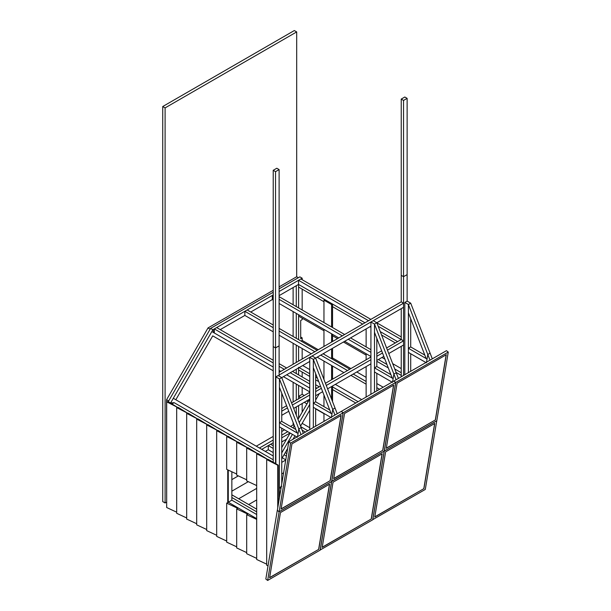 <?xml version="1.0" encoding="UTF-8"?>
<svg xmlns="http://www.w3.org/2000/svg" width="611" height="611" viewBox="0 0 611 611"><rect width="100%" height="100%" fill="white"/><g stroke="black" fill="none" stroke-linecap="round" stroke-linejoin="round"><path stroke-width="0.92" d="M165.1 502.968L162.732 501.593L162.732 106.528L165.1 107.895L165.1 502.968L166.681 502.051M162.732 106.528L294.326 30.55L296.694 31.917L165.1 107.895M298.382 277.715L296.694 276.737L296.694 31.917M273.216 290.294L208.023 327.931L166.574 399.724L168.682 400.938L166.574 399.724L166.681 500.47M256.276 446.19L273.216 436.407M281.747 431.488L284.589 429.846M290.485 426.44L293.12 424.92L294.326 425.623M287.75 431.672L281.747 435.131L287.75 431.672M273.216 440.057L259.438 448.016L273.216 440.057M208.023 327.931L210.138 329.153L208.023 327.931M296.694 276.737L279.112 286.887M293.12 424.92L293.12 422.499M293.12 401.946L293.12 382.265M293.12 371.74L293.12 371.068M293.12 364.263L293.12 343.29M293.12 336.485L293.12 311.564M293.12 304.759L293.12 287.56M296.274 285.734L296.274 306.585L296.274 285.734M296.274 313.39L296.274 338.311L296.274 313.39M296.274 345.116L296.274 362.438L296.274 345.116M296.274 369.25L296.274 373.565L296.274 369.25M296.274 384.09L296.274 400.121L296.274 384.09M296.274 406.934L296.274 415.06L296.274 406.934M290.065 433.008L281.747 437.812M273.216 442.731L261.752 449.352M265.334 451.414L268.275 449.719L273.216 452.575M281.747 441.944L286.597 439.141M174.15 402.649L170.576 403.008L168.262 401.664L210.574 328.405L212.888 329.749L214.369 333.026L212.888 329.749L210.574 328.405L273.216 292.241M172.081 403.871L174.158 402.649L170.576 403.008L168.262 401.664L177.732 407.491L166.681 401.824L168.262 401.664M279.112 288.835L299.856 276.859L302.17 278.196L279.112 291.508M250.747 312.022L272.323 299.566L272.323 295.434L273.216 294.914L212.888 329.749L170.576 403.008M220.212 329.65L244.851 315.429L273.216 331.804M279.112 295.64L298.535 284.428L364.966 322.784M302.17 279.716L302.17 278.196M300.696 337.035L302.17 337.883L300.696 338.738L300.696 320.5L302.17 319.652L302.17 318.194M302.17 423.347L309.746 427.715M302.17 412.158L302.17 403.527M298.588 399.029L298.588 396.356L302.17 394.286L302.17 387.496M302.17 376.964L302.17 372.046M302.17 359.039L302.17 348.522M301.063 341.075L302.17 340.442L302.17 337.883M302.17 309.983L302.17 289.14M298.588 284.459L298.588 307.921M323.96 330.772L298.588 316.124L298.588 314.726L298.588 339.647M298.588 346.452L298.588 361.101M298.588 367.906L298.588 374.902M298.588 385.426L298.588 398.784M298.588 405.589L298.588 418.359M302.117 430.121L305.477 432.061L302.117 430.121M268.275 449.719L268.275 445.587L270.589 444.25L273.216 445.77M285.222 452.698L286.811 453.614M282.274 457.807L285.772 459.823M268.275 445.587L273.216 448.443M284.062 454.706L286.406 456.058M231.852 494.826L256.689 509.162M231.852 497.499L256.689 511.835M231.852 471.768L231.852 500.172L228.277 502.242L228.27 470.088L228.277 502.242L256.689 518.647L248.272 513.782L247.745 514.088L236.686 508.917L238.267 508.008L237.74 508.314L226.689 503.143L228.27 502.234L248.272 513.782L246.691 514.691L246.691 553.711L256.689 558.385M231.852 500.172L256.689 514.508M174.158 402.68L273.216 459.755M300.78 426.669L307.799 430.724M302.17 394.286L304.27 395.508M304.27 402.313L306.959 403.863M315.643 408.874L323.96 413.678M298.588 396.356L300.696 397.57M306.592 400.976L308.112 401.855M302.697 365.538L309.746 369.609M323.127 377.338L323.96 377.819M335.332 384.38L361.697 399.602M298.588 367.303L298.588 369.976L309.746 376.422M315.643 379.821L318.743 381.615M332.544 389.581L355.801 403.008M299.115 367.608L309.746 373.749M315.643 377.147L317.407 378.171M332.544 386.908L358.115 401.671M298.588 284.398L298.588 287.071L323.96 301.719M332.544 306.676L362.705 324.09M381.554 334.973L395.34 342.931M401.236 346.33L401.236 376.781M332.544 335.729L337.539 338.616M343.435 342.015L366.126 355.113M376.811 361.284L388.298 367.921M396.081 372.412L401.236 375.383L401.236 372.71L394.744 368.968M378.385 359.52L386.962 364.469M381.967 357.458L384.892 359.146M392.682 363.644L401.236 368.578M350.913 375.383L366.126 384.166M376.811 390.337L377.277 390.612M353.227 374.047L366.126 381.493M376.811 387.664L379.591 389.276M302.17 340.442L318.278 349.736M332.544 357.97L350.913 368.578M356.809 371.984L366.126 377.361M376.811 383.532L383.173 387.206M370.862 319.377L300.856 278.96L298.535 280.296L298.535 284.428M380.248 331.605L397.601 341.625M298.535 280.296L368.548 320.714M378.186 326.282L401.236 339.525L401.236 308.647M376.85 322.829L401.236 336.913M272.323 299.566L273.216 300.077M279.112 303.484L338.754 337.914M344.65 341.32L370.915 356.48M272.323 295.434L273.216 295.945M279.112 299.352L342.328 335.851M348.224 339.25L370.915 352.348M376.811 353.082L377.285 353.357L376.811 353.624L381.661 350.821M279.112 296.679L344.65 334.515M350.546 337.914L370.915 349.675M273.216 324.999L247.165 309.96L244.851 311.297L244.851 315.429M279.112 335.21L311.274 353.777M317.17 357.183L343.909 372.618M244.851 311.297L273.216 327.672M279.112 331.078L314.856 351.715M320.752 355.113L347.491 370.556L349.805 369.22L323.066 353.777M279.112 328.405L317.17 350.378M273.216 360.253L216.638 327.58L214.316 328.917L214.316 333.056M214.316 328.917L273.216 362.926M279.112 366.333L284.329 369.334M290.217 372.741L309.746 384.014M315.643 387.42L316.964 388.176L319.278 386.839L315.643 384.747M279.112 363.652L286.643 367.998M292.539 371.404L309.746 381.34M408.392 372.649L408.392 304.499L427.792 354.502L427.036 359.039L408.392 348.278L410.707 346.941L408.392 348.278L427.036 359.039L426.402 362.812L427.036 359.039L408.392 348.278L408.392 352.41L426.402 362.812L408.392 352.41L408.392 348.278L408.392 352.41L426.402 362.812L427.036 359.039L426.15 358.527L408.392 312.771L408.392 304.499L410.707 303.163L408.392 304.499L408.392 312.771L426.15 358.527L408.392 312.771L408.392 304.499L404.81 302.437L404.81 374.711L404.81 302.437L407.125 301.101L410.707 303.163L408.392 304.499L408.392 372.649L408.392 304.499L404.81 302.437L407.125 301.101L407.125 274.614L403.55 276.676L403.55 375.444M279.112 372.343L401.236 301.842L401.236 275.34L403.55 276.676L403.55 100.418L407.125 98.348L404.81 97.012L401.236 99.081L403.55 100.418M313.328 427.532L313.328 359.383L332.728 409.385L331.972 413.922L313.328 403.161L313.328 407.293L331.338 417.695L331.972 413.922L331.086 413.41L313.328 367.654L313.328 359.383L309.746 357.32L279.112 375.024L279.112 376.101L279.112 345.849L275.538 347.911L275.538 463.604M273.216 462.267L273.216 346.574L275.538 347.911L275.538 171.653L279.112 169.583L276.798 168.246L273.216 170.309L275.538 171.653M281.747 408.507L286.605 405.704M291.539 402.855L309.746 392.346M315.643 388.94L320.5 386.137M325.434 383.288L370.915 357.03M386.603 347.972L401.236 339.525L403.55 340.862L387.45 350.156M382.509 353.005L376.811 356.305M370.915 359.703L326.282 385.472M321.348 388.321L315.643 391.613M309.746 395.019L292.386 405.04M287.453 407.888L281.747 411.188M388.756 353.532L403.55 344.994L403.55 340.862M281.747 415.32L288.759 411.272M293.7 408.415L309.746 399.151M315.643 399.999L319.332 393.621L315.643 395.745L322.661 391.697M327.595 388.848L370.915 363.835M376.811 360.437L383.823 356.381M212.735 335.859L273.216 370.778L212.735 335.859L175.831 399.747M210.199 334.393L211.841 331.559L273.216 366.997M279.112 370.403L280.8 371.373M286.696 374.78L309.746 388.084M283.42 376.666L309.746 391.872L283.42 376.666M273.216 455.974L173.325 398.303L171.668 401.122M309.746 404.375L299.214 422.636M292.432 434.375L281.747 452.896M281.747 447.55L290.118 433.039M293.066 427.929L294.357 425.691M297.969 419.436L309.64 399.212M309.746 410.21L300.566 426.119M294.96 435.834L292.959 439.286M287.674 448.443L281.747 458.716M332.544 401.595L332.544 385.992M332.544 379.187L332.544 366.058M332.544 359.245L332.544 348.308M332.544 341.503L332.544 334.332M332.544 327.519L332.544 304.064M332.544 304.003L331.597 304.545L323.96 300.138L323.96 322.57M331.597 399.159L331.597 386.542M331.597 379.729L331.597 365.508M331.597 358.703L331.597 348.858M331.597 342.045L331.597 333.782M331.597 326.977L331.597 304.545M323.96 329.375L323.96 346.452M323.96 353.265L323.96 354.296M323.96 361.101L323.96 379.484M323.96 395.057L323.96 406.628M323.96 413.433L323.96 421.391M324.907 299.596L323.96 300.138M370.915 327.252L369.968 326.702M366.126 328.917L366.126 346.911M366.126 353.716L366.126 359.795M366.126 366.6L366.126 397.051M273.216 170.309L273.216 346.574L275.538 347.911L279.112 345.849L279.112 169.583M401.236 99.081L401.236 275.34L403.55 276.676L407.125 274.614L407.125 98.348M410.707 371.312L410.707 353.746M408.392 348.278L410.707 346.941L410.707 318.736L410.707 346.941L424.805 355.083M407.125 301.101L410.707 303.163L408.392 304.499L404.81 302.437L407.125 301.101L410.707 303.163L430.106 353.166L427.792 354.502L408.392 304.499L410.707 303.163L408.392 304.499L427.792 354.502L427.036 359.039L427.792 354.502L430.106 353.166L432.305 358.84M429.991 360.177L427.792 354.502L430.106 353.166L410.707 303.163L430.106 353.166L427.792 354.502L426.509 362.186M404.81 374.711L404.81 302.437M410.707 346.941L410.707 318.736M374.49 392.216L374.49 324.074L374.49 332.338L392.247 378.102L393.133 378.614L374.49 367.853L374.49 371.984L392.499 382.379L393.889 374.069L396.211 372.733L398.41 378.408M374.49 367.853L376.811 366.508L390.91 374.65M370.915 394.286L370.915 322.005L374.49 324.074L376.811 322.738L374.49 324.074L393.889 374.069L392.606 381.76M370.915 322.005L373.229 320.668L376.811 322.738L396.211 372.733L393.889 374.069L396.096 379.744M376.811 390.88L376.811 373.321M376.811 366.508L376.811 338.311M279.433 497.812L279.433 378.957L279.433 387.221L297.183 432.985L298.069 433.497L298.832 428.953L301.147 427.616L303.346 433.291M275.851 463.787L275.851 376.888L279.433 378.957L281.747 377.621L279.433 378.957L298.832 428.953L297.542 436.644M275.851 376.888L278.165 375.551L281.747 377.621L301.147 427.616L298.832 428.953L301.032 434.627M279.433 422.736L279.433 426.868L297.442 437.262L298.069 433.497L279.433 422.736L281.747 421.399L295.846 429.541M281.747 483.943L281.747 428.204M281.747 421.399L281.747 393.194M281.747 486.31L279.433 487.647L280.976 488.54M279.433 487.647L279.433 491.779L280.35 492.313M309.746 429.594L309.746 357.32L312.068 355.984L315.643 358.046L313.328 359.383L315.643 358.046L335.042 408.049L332.728 409.385L335.042 408.049L337.249 413.723M313.328 403.161L315.643 401.824L329.749 409.966M315.643 426.195L315.643 408.629M315.643 401.824L315.643 373.619M401.236 301.842L403.55 303.178L373.245 320.676M370.915 322.02L312.076 355.992M403.55 303.178L403.55 307.31L376.811 322.745M370.915 326.152L315.65 358.061M309.746 361.468L281.747 377.629M371.335 518.976L322.196 547.38L333.041 482.216L382.188 453.813L371.335 518.976L322.089 547.296M382.081 453.736L371.228 518.899M320.149 550.022L372.71 519.793L384.174 451.162L331.697 481.46L320.233 550.091M288.804 441.692L341.282 411.394L343.099 412.807L290.615 443.105L288.804 441.692L277.341 510.315L279.158 511.735L331.697 481.46M231.852 479.62L238.321 475.885L231.852 479.62M318.751 549.335L269.611 577.739L280.457 512.576L329.604 484.172L318.751 549.335L269.504 577.655M329.497 484.095L318.644 549.258M267.649 580.45L265.831 579.037L277.295 510.406L279.112 511.819L267.649 580.45L320.126 550.152L331.59 481.521L279.112 511.819M423.919 488.617L374.78 517.021L385.625 451.85L434.772 423.454L423.919 488.617L374.673 516.937M434.665 423.377L423.82 488.54M372.733 519.663L425.294 489.434L436.758 420.803L384.281 451.101L372.817 519.732M331.658 481.308L384.281 451.101M382.845 450.261L333.705 478.665L344.551 413.494L393.69 385.098L382.845 450.261L333.598 478.581M393.591 385.014L382.738 450.185M341.366 411.455L343.199 412.746L331.742 481.376M341.389 411.333L393.866 381.035L395.684 382.448L343.199 412.746M384.22 451.078L395.684 382.448M330.261 480.62L281.113 509.024L291.966 443.853L341.106 415.457L330.261 480.62L281.014 508.94M341.007 415.373L330.154 480.544M290.615 443.105L279.158 511.735M331.636 481.437L343.099 412.807M435.429 419.902L386.289 448.306L397.135 383.135L446.274 354.739L435.429 419.902L386.183 448.222M446.175 354.655L435.322 419.826M393.95 381.096L395.791 382.387L384.327 451.017L436.804 420.719L448.268 352.089L395.791 382.387M393.973 380.974L446.45 350.676L448.268 352.089M231.852 491.168L248.318 481.659L231.852 491.168M281.747 462.367L285.734 460.06L281.747 462.367M238.687 498.767L256.689 488.38L238.687 498.767M281.747 473.915L283.603 472.838L281.747 473.915M248.692 504.541L256.689 499.928L248.692 504.541M166.681 401.824L166.681 507.52L176.686 512.194M187.737 413.265L176.686 407.598L178.259 407.438L187.737 413.265M176.686 407.598L176.686 513.293L186.683 517.968M197.735 419.039L186.683 413.372L188.264 413.212L197.735 419.039M186.683 413.372L186.683 519.067L196.689 523.742M207.74 424.813L196.689 419.146L198.262 418.993L207.74 424.813M196.689 419.146L196.689 524.841L206.686 529.516M217.737 430.587L206.686 424.92L208.267 424.767L217.737 430.587M206.686 424.92L206.686 530.615L216.684 535.289M227.743 436.361L216.684 430.694L218.264 430.541L227.743 436.361M227.743 469.844L227.743 502.54M216.684 430.694L216.684 536.389L226.689 541.063M267.748 459.457L256.689 453.79L258.27 453.637L267.748 459.457M256.689 453.79L256.689 559.485L266.694 564.159M277.745 465.231L266.694 459.564L268.275 459.411L278.272 465.185L277.745 465.231L277.745 507.894M278.272 465.185L278.272 504.747M266.694 459.564L266.694 565.259L268.03 565.885M226.689 503.143L226.689 542.163L236.686 546.837M236.686 508.917L236.686 547.937L246.691 552.611M256.689 519.365L246.691 514.691M237.74 442.135L226.689 436.468L228.27 436.315L237.74 442.135M236.686 474.029L226.689 469.355L226.689 436.468M247.745 447.909L236.686 442.242L238.267 442.089L247.745 447.909M246.691 479.803L236.686 475.129L236.686 442.242M257.743 453.683L246.691 448.016L248.272 447.863L257.743 453.683M256.689 485.577L246.691 480.903L246.691 448.016M334.927 415.06L332.728 409.385L331.445 417.069"/></g></svg>

